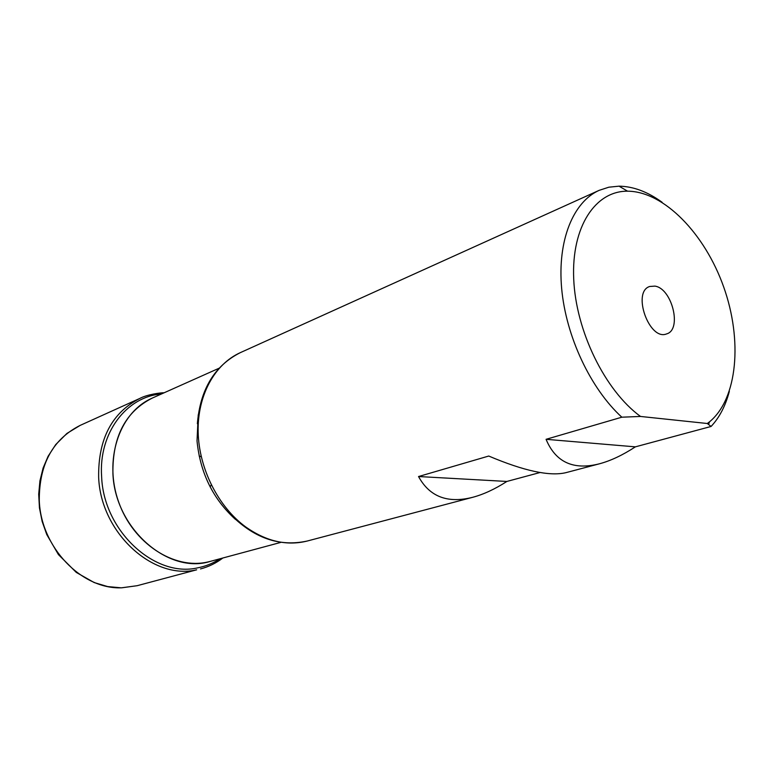 <?xml version="1.0" encoding="UTF-8"?>
<svg xmlns="http://www.w3.org/2000/svg" width="774" height="774" viewBox="0 0 774 774"><rect width="100%" height="100%" fill="white"/><g stroke="black" fill="none" stroke-linecap="round" stroke-linejoin="round"><path stroke-width="1.16" d="M540.059 472.517L506.873 481.447C495.012 489.091 483.663 494.363 472.837 497.266C447.672 503.7 429.58 496.782 418.541 476.532L488.742 456.041C523.969 470.96 549.666 476.503 565.833 472.682L599.54 463.771C610.763 460.762 622.712 455.122 635.367 446.85L711.064 426.464L707.31 423.504L640.504 416.451L621.832 417.196L546.067 439.313C555.655 462.301 573.486 470.457 599.54 463.771M621.832 417.196C590.562 388.654 565.978 336.458 561.653 288.479C557.319 240.462 573.147 201.975 599.153 190.346L608.819 187.202L619.045 186.166C633.326 186.399 647.703 191.778 662.157 202.314M729.35 391.325C725.557 405.789 719.462 417.505 711.064 426.464M654.92 286.119C672.074 288.354 682.291 329.83 666.598 333.904C649.26 341.199 631.681 291.759 649.734 286.477L654.92 286.119M707.31 423.504L709.545 421.801C737.69 398.707 742.643 339.999 723.661 286.902C704.862 233.738 663.957 191.333 627.559 191.188C595.39 190.878 571.396 226.656 573.708 278.921C575.837 331.069 605.045 390.618 640.504 416.451M546.067 439.313L635.367 446.85M418.541 476.532L506.873 481.447M199.15 455.954L199.953 456.254M200.437 456.457L201.288 456.853M211.234 484.843L210.828 485.685M210.576 486.149L210.141 486.885M208.525 561.818L207.742 562.001C174.015 569.877 133.225 543.503 118.654 501.997C103.755 460.607 118.741 414.4 149.875 399.22L150.591 398.862M198.241 414.816L197.022 440.938C200.176 472.808 212.976 498.949 235.412 519.364M149.875 399.22L152.449 398C125.552 411.555 112.375 436.72 112.917 473.485C114.862 528.603 168.48 574.908 210.509 561.324L280.904 542.371M599.153 190.346L240.24 352.683C214.659 364.196 197.322 395.466 198.144 432.086C198.976 468.676 218.268 506.883 245.735 526.959C266.343 541.432 286.835 546.125 307.21 541.036L472.837 497.266M121.837 587.795L137.133 585.705L121.344 587.834L107.663 586.576L94.167 582.551L76.307 572.431L58.427 554.59L46.769 534.563L42.154 521.453L39.445 507.879L38.7 494.218L39.938 480.828L43.102 468.057L48.114 456.254L55.718 444.576L66.922 433.43L80.148 425.4C52.806 439.274 39.184 464.216 39.281 500.236C40.635 547.257 81.812 589.711 121.837 587.795M164.127 392.776C160.866 392.612 146.954 394.527 139.871 398.407L139.871 398.407C111.901 412.726 98.163 438.974 98.646 477.142C100.552 532.638 153.058 580.384 196.654 569.819L137.133 585.705M161.418 393.985C126.53 396.54 98.472 433.063 101.626 476.629C103.523 531.119 154.984 578.062 197.834 567.816C205.845 566.249 213.237 563.24 220 558.77M152.449 398L219.003 368.26M229.114 513.027C253.001 537.833 279.037 547.179 307.21 541.036M240.24 352.683C214.524 365.715 200.224 389.39 197.36 423.717M207.742 562.001L210.509 561.324M627.559 191.188L619.045 186.166M709.545 421.801L708.607 424.346M139.871 398.407L80.148 425.4M200.505 568.938C208.68 566.771 216.13 563.124 222.864 557.996"/></g></svg>
